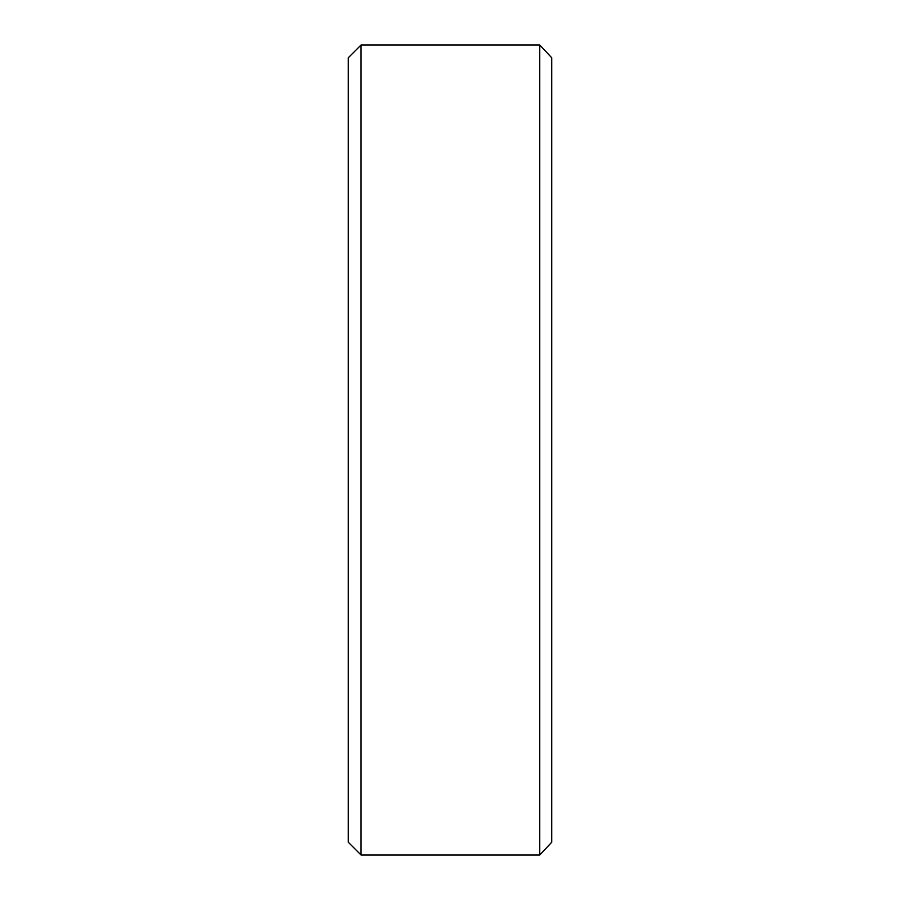 <?xml version="1.0" encoding="UTF-8"?>
<svg xmlns="http://www.w3.org/2000/svg" width="900" height="900" viewBox="0 0 900 900"><rect width="100%" height="100%" fill="white"/><g stroke="black" fill="none" stroke-linecap="round" stroke-linejoin="round"><path stroke-width="1.35" d="M348.289 842.242L348.289 57.758L361.046 45L361.046 855L348.289 842.242M539.752 45L551.711 57.746L551.711 842.254L539.752 855L539.752 45L361.046 45M539.752 855L361.046 855"/></g></svg>
